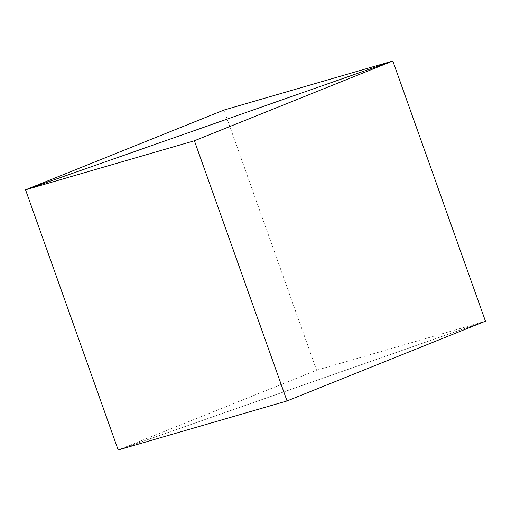 <?xml version="1.0" encoding="UTF-8"?>
<svg xmlns="http://www.w3.org/2000/svg" width="511" height="511" viewBox="0 0 511 511"><rect width="100%" height="100%" fill="white"/><g stroke="black" fill="none" stroke-linecap="round" stroke-linejoin="round"><path stroke-width="0.38" stroke-dasharray="2.56 1.92" d="M316.609 370.232L485.45 321.189L118.194 449.987L316.609 370.232L223.965 110.057M485.45 321.189L118.194 449.987"/><path stroke-width="0.77" d="M392.806 61.013L25.55 189.811L223.965 110.057L392.806 61.013L25.55 189.811L194.391 140.768L392.806 61.013L485.45 321.189L392.806 61.013M118.194 449.987L25.55 189.811L118.194 449.987L287.035 400.943L194.391 140.768M287.035 400.943L485.45 321.189"/></g></svg>
